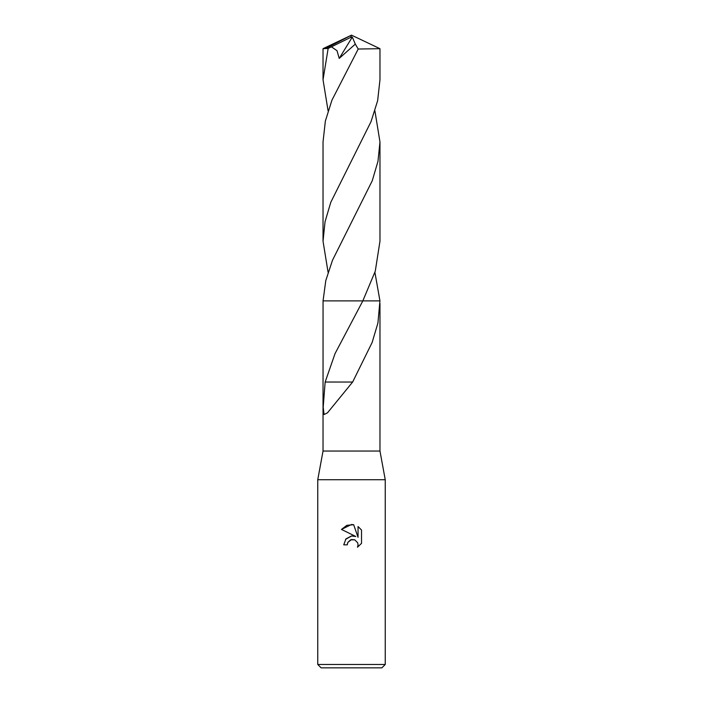 <?xml version="1.0" encoding="UTF-8"?>
<svg xmlns="http://www.w3.org/2000/svg" width="703" height="703" viewBox="0 0 703 703"><rect width="100%" height="100%" fill="white"/><g stroke="black" fill="none" stroke-linecap="round" stroke-linejoin="round"><path stroke-width="1.05" d="M374.91 110.863L379.971 141.98L377.959 161.409L372.221 180.82L332.484 260.277L325.788 280.576L323.055 300.884L323.029 451.045L317.756 479.727L385.244 479.727L385.244 664.476L317.756 664.476L321.13 667.85L381.87 667.85L385.244 664.476M323.029 451.045L379.971 451.045L385.244 479.727M347.282 544.834L343.741 544.834L345.938 538.92L351.5 535.967L355.797 536.486L341.473 529.429L351.5 524.491L353.679 524.719L358.047 537.32L358.047 526.529L361.527 530.044L361.527 543.349L357.493 547.215L358.064 544.807L357.651 542.742L354.743 539.825L351.5 539.544L347.853 542.391L347.282 544.834L347.642 542.865M351.5 300.884L323.055 300.884L379.936 300.884L377.933 322.976L372.133 342.493L352.634 382.037L327.431 412.881L324.057 414.524L323.195 407.142L325.155 382.028L335.041 353.609L362.836 300.884L375.279 271.147L379.971 241.199L379.971 141.98L379.971 241.199M347.853 542.391L350.612 539.825L354.743 539.825L357.651 542.742L358.064 544.807L357.493 547.215L361.527 543.349M355.797 536.486L353.099 535.914M351.693 535.941L345.586 539.342M361.527 530.044L358.047 526.529M353.679 524.719L346.86 525.317L341.473 529.429M352.405 382.037L325.278 382.028M328.09 110.863L323.029 79.755L328.152 48.428L350.665 37.382L351.5 35.15L379.971 48.683L379.971 79.755L377.643 100.678L371.008 121.689L330.805 202.271L325.041 221.735L323.029 241.199L323.029 141.997M379.971 48.683L358.214 49.025L331.948 100.142L325.357 121.057L323.029 141.98L323.029 241.199L328.09 272.316M323.029 79.755L323.029 48.683L328.152 48.428M331.464 46.837L337.001 50.695L339.206 58.411L355.305 44.113L358.214 49.025M374.91 272.316L379.945 300.884M350.665 37.382L351.5 35.15L325.788 48.428M350.665 37.47L352.308 37.048L339.206 58.411M352.308 37.048L355.305 44.113M379.971 303.424L379.971 451.045M353.152 381.14L352.642 382.037M317.756 479.727L317.756 664.476M351.5 35.15L323.055 48.665"/></g></svg>
